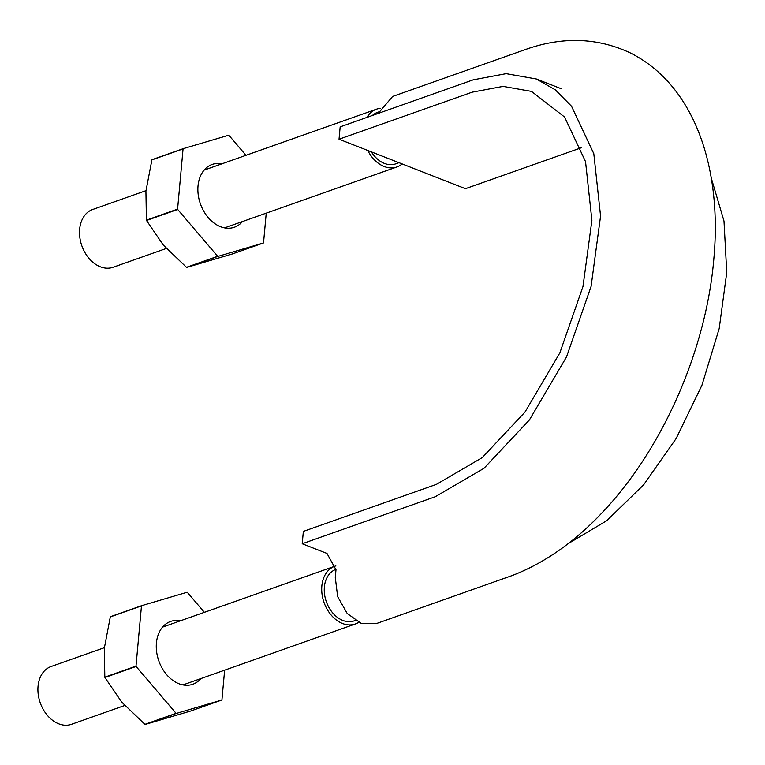 <?xml version="1.0" encoding="UTF-8"?>
<svg xmlns="http://www.w3.org/2000/svg" width="765" height="765" viewBox="0 0 765 765"><rect width="100%" height="100%" fill="white"/><g stroke="black" fill="none" stroke-linecap="round" stroke-linejoin="round"><path stroke-width="1.15" d="M581.199 147.788L465.445 188.697L339.038 139.22L340.167 126.866L473.248 79.828L506.172 73.67L536.341 78.986L561.118 88.683M378.197 113.43L392.665 96.428L528.242 48.539C564.159 36.49 598.106 37.925 630.102 52.823C694.333 84.791 722.17 167.401 713.879 258.388C706.468 348.343 663.704 446.999 604.197 510.513C575.882 541.085 545.235 562.763 512.234 575.529L376.131 623.666L361.357 623.485L347.224 613.511L337.652 596.633L335.29 577.479L335.988 569.762L326.999 553.449L302.223 543.752L303.351 531.398L436.433 484.36L482.256 457.604L524.943 412.144L559.837 352.914L582.987 286.521L591.9 220.33L585.541 161.644L564.599 117.055L531.474 91.389L503.093 86.388L472.129 92.183L339.038 139.22M567.898 543.819L606.683 520.726L643.623 484.847L676.126 438.555L701.945 385.225L719.196 328.529L726.75 272.493L723.986 221.047L711.192 177.786M302.223 543.752L435.314 496.715L484.016 468.276L529.399 419.947L566.492 356.987L591.096 286.406L600.573 216.046L593.803 153.669L571.551 106.268L555.352 89.849L536.341 78.986M355.266 620.472L354.214 620.845A27.311 19.909 -109.5 0 1 334.037 614.391A27.311 19.909 -109.5 0 1 324.284 588.428A27.311 19.909 -109.5 0 1 336.007 569.351L336.017 569.342M398.995 162.687L395.801 163.825A27.311 19.909 -109.5 0 1 384.403 163.394A27.311 19.909 -109.5 0 1 371.379 151.881M372.421 115.467A27.311 19.909 -109.5 0 1 377.604 112.321L378.665 111.948M402.161 163.93A30.638 22.328 -109.5 0 1 396.911 166.961A30.638 22.328 -109.5 0 1 384.116 166.483A30.638 22.328 -109.5 0 1 367.764 150.466M366.951 117.399A30.638 22.328 -109.5 0 1 376.495 109.185A30.638 22.328 -109.5 0 1 380.138 108.343M166.311 248.462L113.115 267.262A30.638 22.328 -109.5 0 1 100.32 266.784A30.638 22.328 -109.5 0 1 79.847 237.513A30.638 22.328 -109.5 0 1 92.699 209.486L145.972 190.657M358.651 622.366A30.638 22.328 -109.5 0 1 355.323 623.982A30.638 22.328 -109.5 0 1 342.529 623.504A30.638 22.328 -109.5 0 1 322.046 594.233A30.638 22.328 -109.5 0 1 334.898 566.205A30.638 22.328 -109.5 0 1 335.864 565.899M124.714 705.493L71.528 724.292A30.638 22.328 -109.5 0 1 58.723 723.814A30.638 22.328 -109.5 0 1 38.25 694.534A30.638 22.328 -109.5 0 1 51.102 666.516L104.384 647.678M204.389 612.335L187.349 592.378A65.274 47.573 70.5 0 0 187.09 592.273L141.63 605.679L110.456 616.695A65.274 47.573 70.5 0 0 110.303 616.925L141.477 605.899L135.998 666.152A65.274 47.573 70.5 0 0 136.103 666.478L176.074 713.324A65.274 47.573 70.5 0 0 176.333 713.42L221.793 700.023A65.274 47.573 70.5 0 0 221.946 699.793L224.642 670.169M135.998 666.152L104.824 677.168L104.336 648.185L110.303 616.925M176.074 713.324L144.901 724.34L121.683 702.06L104.929 677.494L136.103 666.478M180.473 620.788A33.306 24.279 70.5 0 0 156.949 653.865A33.306 24.279 70.5 0 0 191.919 684.541A33.306 24.279 70.5 0 0 200.889 678.565M144.901 724.34A65.274 47.573 70.5 0 0 145.159 724.445L190.619 711.039L221.793 700.023M145.159 724.445L176.333 713.42M245.976 155.314L228.945 135.348A65.274 47.573 70.5 0 0 228.678 135.242L183.227 148.649L152.053 159.665A65.274 47.573 70.5 0 0 151.9 159.895L183.065 148.879L177.585 209.122A65.274 47.573 70.5 0 0 177.69 209.457L217.662 256.294A65.274 47.573 70.5 0 0 217.929 256.399L263.38 242.993A65.274 47.573 70.5 0 0 263.543 242.773L266.239 213.148M177.585 209.122L146.411 220.138L145.924 191.154L151.9 159.895M217.662 256.294L186.488 267.31L163.28 245.03L146.517 220.473L177.69 209.457M222.06 163.767A33.306 24.279 70.5 0 0 198.546 196.844A33.306 24.279 70.5 0 0 233.507 227.511A33.306 24.279 70.5 0 0 242.486 221.544M186.488 267.31A65.274 47.573 70.5 0 0 186.756 267.415L232.206 254.009L263.38 242.993M186.756 267.415L217.929 256.399M224.547 227.884L396.911 166.961M204.121 170.107L376.495 109.185M182.95 684.904L355.323 623.982M162.534 627.128L334.898 566.205"/></g></svg>
